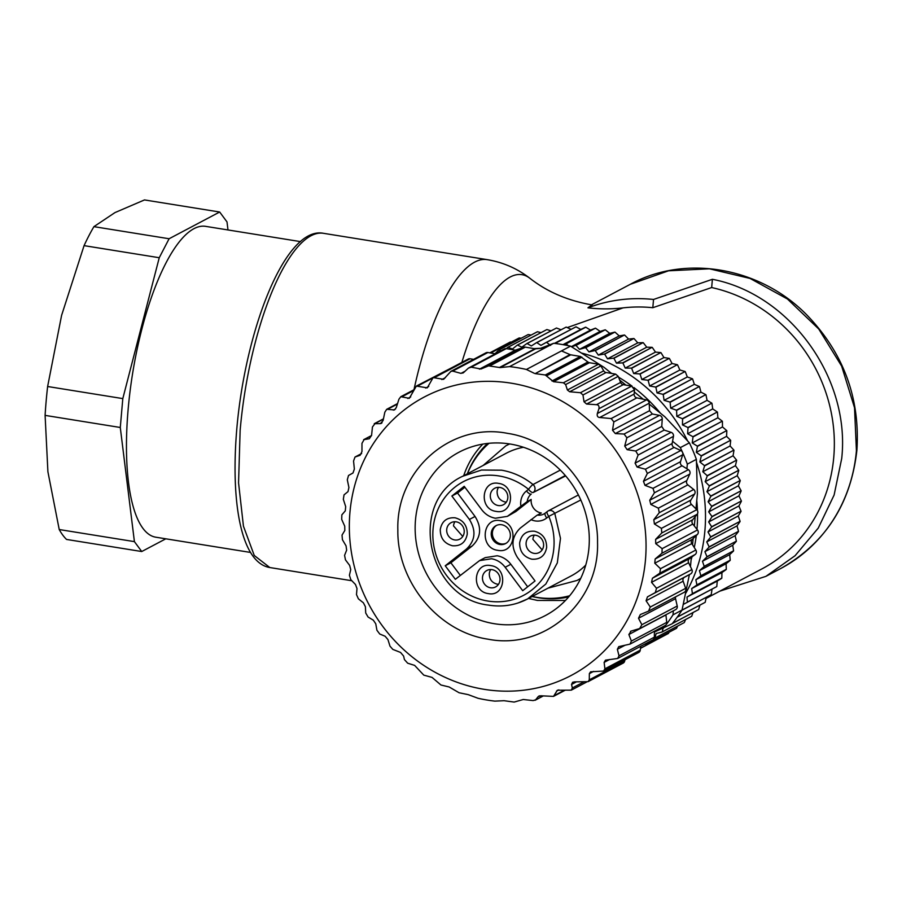 <?xml version="1.0" encoding="UTF-8"?>
<svg xmlns="http://www.w3.org/2000/svg" width="902" height="902" viewBox="0 0 902 902"><rect width="100%" height="100%" fill="white"/><g stroke="black" fill="none" stroke-linecap="round" stroke-linejoin="round"><path stroke-width="1.35" d="M509.574 366.607L544.628 348.082L535.675 348.792L500.114 367.588L509.574 366.607A170.94 158.278 62.1 0 1 518.019 367.802A170.94 158.278 62.1 0 1 526.418 369.459L570.526 346.142L604.103 367.385L611.545 373.439M619.697 380.069L625.898 385.109M634.332 391.975L643.261 399.236M649.237 404.096L664.864 416.803L689.399 442.826L680.345 447.606L682.532 452.308A3.382 3.134 -117.9 0 0 680.784 450.526L674.11 447.437A3.382 3.134 -117.9 0 1 672.114 443.57L635.076 463.143L638.109 455.036L635.741 451.023L627.127 449.67L624.714 446.05L626.89 437.763L624.094 434.054L615.322 433.569L612.514 430.254L613.834 421.91L611.195 418.551L646.452 399.913L636.857 397.872A3.382 3.134 -117.9 0 1 634.129 394.073L597.327 413.522C596.887 416.025 597.676 417.344 599.706 417.502L611.195 418.551M638.109 455.036L673.467 436.354L672.554 441.258L680.345 447.606M570.526 346.142A170.94 158.278 -117.9 0 0 562.126 344.496A170.94 158.278 -117.9 0 0 553.681 343.301L540.275 348.431M561.472 350.923L570.019 354.599A3.382 3.134 -117.9 0 0 570.763 354.824L580.358 356.448L587.912 361.995A3.382 3.134 -117.9 0 0 589.446 362.705L598.5 364.228L600.89 365.93L603.709 370.812A3.382 3.134 -117.9 0 0 606.099 372.515L615.626 374.127L618.253 376.348L620.61 382.448A3.382 3.134 -117.9 0 0 623.248 384.669L631.659 386.09L634.523 389.912L634.129 394.073M673.467 436.354A3.382 3.134 -117.9 0 0 671.099 432.329L664.176 430.085L661.752 426.466L662.248 419.08A3.382 3.134 -117.9 0 0 659.452 415.36L652.36 413.995L649.564 410.681L649.192 403.217A3.382 3.134 -117.9 0 0 646.452 399.913M672.554 441.258L672.114 443.57M576.367 681.901L571.541 684.449L572.623 682.262L574.551 681.867L588.081 681.653L589.288 679.837L589.356 673.636L590.607 671.81L603.607 671.043L604.904 668.833L604.126 662.406L605.456 660.163L617.656 658.471L619.009 655.844L617.363 649.293L618.761 646.633L630.013 644.118L631.377 641.063L628.874 634.512L631.129 631.084L639.665 628.536L641.863 624.714L638.503 618.253L640.33 614.544L648.561 611.128L650.286 607.023L646.091 600.777L647.467 596.842L655.303 592.591L656.521 588.273L651.537 582.342L652.439 578.216L659.802 573.187L660.489 568.711L654.773 563.198L655.168 558.969L661.967 553.219L662.136 548.653L655.731 543.647L655.63 539.362L661.786 532.958L661.414 528.369L654.401 523.961L653.803 519.687L659.261 512.719L658.359 508.176L650.804 504.432L649.733 500.238L654.412 492.796L653.003 488.354L644.998 485.366L643.453 481.296L647.332 473.471L682.69 454.777A3.382 3.134 62.1 0 0 682.532 452.308A170.94 158.278 62.1 0 1 687.335 464.135L696.378 459.355L697.393 493.8L695.961 508.875M689.399 442.826A170.94 158.278 62.1 0 1 696.378 459.355M544.628 348.082L553.681 343.301M571.541 684.449L572.364 687.967L571.304 690.143L557.38 690.222L553.512 696.389L540.749 695.78L538.223 696.581L535.63 699.817L533.15 700.583L523.261 699.501L514.163 702.072L504.071 700.707L494.86 701.125A170.94 158.278 62.1 0 1 486.415 699.929A170.94 158.278 62.1 0 1 478.015 698.272L468.228 694.641L459.118 692.77L449.151 686.974L440.954 685.001L432.035 677.402L423.782 675.124L414.638 665.394L407.67 663.196L404.423 659.576L403.611 656.058L400.544 652.439L392.832 649.395L389.991 646.148L387.939 639.574L385.143 636.26L379.731 634.005L376.935 630.284L375.751 623.789L373.327 620.17L368.084 617.036L365.716 613.01L365.389 606.685L363.393 602.818L358.398 598.838L356.493 594.587L357 588.532L355.456 584.473L350.822 579.693L349.412 575.262L350.731 569.602L349.649 565.396L345.466 559.871L344.575 555.339L346.65 550.152L346.052 545.879L342.41 539.678L342.038 535.089L344.823 530.477L344.733 526.193L341.7 519.405L341.858 514.839L345.286 510.87L345.692 506.631L343.335 499.336L344.034 494.86L348.014 491.613L348.916 487.497L347.304 479.785L348.522 475.467L352.998 472.998L354.362 469.051L353.55 461.023L355.027 457.021L361.623 453.537M542.891 695.983L535.044 700.302L543.162 696.006M538.832 696.096L539.667 695.825M630.475 631.332L631.129 631.084M639.665 628.536L640.499 628.198M648.561 611.128L684.235 592.298A3.382 3.134 62.1 0 0 685.644 588.341L683.141 581.204A3.382 3.134 62.1 0 1 684.505 577.257L690.673 573.897A3.382 3.134 62.1 0 0 691.879 569.579L688.587 562.758A3.382 3.134 62.1 0 1 689.478 558.642L695.16 554.505A3.382 3.134 62.1 0 0 695.848 550.028L691.811 543.613A3.382 3.134 62.1 0 1 692.217 539.385L697.325 534.525L661.967 553.219M647.332 473.471L645.426 469.209L637.071 467.022L635.076 463.143M570.763 354.824L535.202 373.62L545.293 374.984L553.501 381.704L563.389 382.786L565.633 384.568L567.392 390.002L569.681 391.761L580.471 392.708L582.974 394.997L584.022 401.785L586.582 404.04L596.447 404.694C598.533 404.795 599.356 406.137 598.928 408.73L597.327 413.522M535.202 373.62L570.019 354.599M526.418 369.459L534.458 373.394M512.246 383.35A157.41 145.741 62.1 0 1 645.347 561.224A157.41 145.741 62.1 0 1 483.145 689.162A157.41 145.741 62.1 0 1 350.044 511.287A157.41 145.741 62.1 0 1 512.246 383.35M682.69 454.777L680.503 461.711A3.382 3.134 -117.9 0 0 682.047 465.782L686.896 468.758L687.335 464.135M695.216 516.643L694.326 526.013M693.142 538.505L692.544 544.774M691.349 557.278L690.458 566.636M673.377 610.823L672.993 614.86L682.036 610.079A170.94 158.278 62.1 0 1 672.17 623.756L654.39 632.088L654.367 637.15A3.382 3.134 62.1 0 1 652.755 639.913L617.735 658.426M689.399 574.585L682.036 610.079L711.238 594.655L712.028 589.22M500.114 367.588L488.568 365.862L523.69 347.304L515.346 350.168L506.293 348.634A3.382 3.134 -117.9 0 0 504.398 348.939L468.397 368.129L471.194 367.193L481.037 368.997L488.568 365.862M381.411 423.342L380.441 423.624L383.102 420.535L384.827 412.214L386.699 409.305L394.512 409.925L396.339 407.433L398.921 399.225L400.804 396.711L409.328 398.312L416.352 386.079L427.289 387.849L433.129 377.588L443.615 379.336L450.887 371.365L452.703 371.105L460.967 373.383L463.707 372.47L468.397 368.129M462.827 373.101L463.707 372.47M382.065 422.756L380.441 423.624L374.251 423.703M383.395 419.114L375.085 423.5L372.447 426.984L371.579 435.328L369.324 438.744L363.641 439.691M371.545 435.621L364.16 439.522L361.973 443.344L361.961 451.575L360.123 455.284L355.264 456.931L361.612 453.571M624.996 659.734L624.646 661.155A3.382 3.134 62.1 0 1 623.135 663.128L588.081 681.653M640.747 646.26L640.262 650.139A3.382 3.134 62.1 0 1 638.684 652.507L603.607 671.043M654.39 632.088L654.39 631.231M631.377 641.063L666.747 622.369A3.382 3.134 62.1 0 1 665.157 625.537L630.16 644.039M666.747 622.369L665.924 614.927A3.382 3.134 62.1 0 1 665.901 614.769M675.621 596.853A3.382 3.134 62.1 0 0 675.542 598.68L677.222 606.02A3.382 3.134 62.1 0 1 675.699 609.583L640.668 628.108M662.136 548.653L697.494 529.959A3.382 3.134 62.1 0 1 697.325 534.525M697.494 529.959L692.77 524.062A3.382 3.134 62.1 0 1 692.68 519.778L697.145 514.275L661.786 532.958M661.414 528.369L696.772 509.686A3.382 3.134 62.1 0 1 697.145 514.275M696.772 509.686L691.451 504.376A3.382 3.134 62.1 0 1 690.853 500.103L694.619 494.025L659.261 512.719M658.359 508.176L693.717 489.482A3.382 3.134 62.1 0 1 694.619 494.025M693.717 489.482L687.854 484.859A3.382 3.134 62.1 0 1 686.772 480.653L689.771 474.102L654.412 492.796M653.003 488.354L688.361 469.671A3.382 3.134 62.1 0 1 689.771 474.102M688.361 469.671L686.896 468.758M487.903 639.157C438.383 631.919 396.959 581.722 397.85 530.026C395.944 470.382 450.774 421.989 507.488 433.355C557.008 440.582 598.432 490.789 597.541 542.485C599.447 602.13 544.616 650.511 487.903 639.157M663.128 628.547A170.94 158.278 62.1 0 0 666.127 624.714A170.94 158.278 -117.9 0 0 672.993 614.86M535.675 348.792A3.382 3.134 -117.9 0 1 534.92 348.758L525.314 347.135A3.382 3.134 -117.9 0 0 523.69 347.304M416.352 386.079L452.77 367.215M473.595 359.357L470.077 358.759A3.382 3.134 -117.9 0 0 468.183 359.064L433.129 377.588M495.243 353.776L487.858 352.524A3.382 3.134 -117.9 0 0 485.964 352.817L450.887 371.365M510.757 444.122A92.387 85.543 -117.9 0 0 459.05 452.184A92.387 85.543 -117.9 0 0 417.062 547.153A92.387 85.543 -117.9 0 0 493.676 623.609A92.387 85.543 -117.9 0 0 545.394 615.547A92.387 85.543 -117.9 0 0 587.382 520.578A92.387 85.543 -117.9 0 0 510.757 444.122M463.684 475.737A92.387 85.543 62.1 0 1 482.807 444.111M528.538 598.443L537.502 600.45L565.441 600.461M467.315 473.821A89.523 82.883 62.1 0 1 487.554 443.434A89.523 82.883 62.1 0 0 467.315 473.821M568.677 596.921A89.523 82.883 62.1 0 1 537.761 597.665A89.523 82.883 62.1 0 1 532.169 596.526A89.523 82.883 62.1 0 0 537.761 597.665A89.523 82.883 62.1 0 0 568.677 596.921M536.194 597.248A88.159 81.631 62.1 0 1 532.259 596.481A88.159 81.631 62.1 0 0 536.194 597.248A88.159 81.631 62.1 0 0 569.647 595.771A88.159 81.631 62.1 0 1 536.194 597.248M467.405 473.775A88.159 81.631 62.1 0 1 489.053 443.288A88.159 81.631 62.1 0 0 467.405 473.775M580.617 578.565A76.163 70.514 62.1 0 1 579.93 578.937A76.163 70.514 62.1 0 1 578.52 579.67M507.352 445.024A76.163 70.514 62.1 0 1 508.751 444.269A76.163 70.514 62.1 0 1 509.438 443.908M591.859 304.876L587.946 307.841A160.793 148.875 62.1 0 1 653.533 299.464L712.388 279.304C789.927 294.142 850.609 378.209 841.713 458.487L834.113 495.029L818.272 528.065L795.09 555.7L765.911 576.355L719.807 591.16M712.388 279.304L711.667 287.546A152.325 141.039 -117.9 0 1 833.764 457.201A152.325 141.039 62.1 0 1 761.964 568.88L706.007 598.454M711.667 287.546L652.811 307.706L653.533 299.464M567.279 327.584L623.079 307.875A152.325 141.039 62.1 0 1 652.811 307.706M554.707 343.425L556.151 342.726A165.867 153.577 62.1 0 1 556.399 342.749L585.793 327.2L590.494 330.109L595.365 328.193L565.96 343.73A165.867 153.577 62.1 0 1 566.208 343.763L595.365 328.193M595.613 328.227L600.146 331.417L605.141 329.839L575.735 345.376A165.867 153.577 62.1 0 1 575.983 345.432L605.141 329.839M605.389 329.884L609.741 333.368L614.837 332.116L585.432 347.653A165.867 153.577 62.1 0 1 585.68 347.721L614.837 332.116M615.074 332.184L619.234 335.916L624.409 335.014L595.016 350.551A165.867 153.577 62.1 0 1 595.252 350.641L624.409 335.014M624.658 335.093L628.593 339.084L633.835 338.532L604.43 354.069A165.867 153.577 62.1 0 1 604.667 354.159L633.835 338.532M634.072 338.622L637.77 342.85L643.07 342.636L613.664 358.173A165.867 153.577 62.1 0 1 613.901 358.286L643.07 342.636M643.295 342.749L646.757 347.191L652.067 347.326L622.662 362.875A165.867 153.577 62.1 0 1 622.887 362.999L652.067 347.326M652.293 347.462L655.483 352.096L660.805 352.592L631.4 368.129A165.867 153.577 62.1 0 1 631.625 368.264L660.805 352.592M661.019 352.727L663.94 357.553L669.239 358.387L639.845 373.924A165.867 153.577 62.1 0 1 640.048 374.082L669.239 358.387M669.453 358.545L672.091 363.529L677.346 364.701L647.94 380.238A165.867 153.577 62.1 0 1 648.143 380.407L677.346 364.701M677.549 364.87L679.894 370L685.092 371.511L655.686 387.059A165.867 153.577 62.1 0 1 655.878 387.24L685.092 371.511M685.283 371.692L687.313 376.957L692.432 378.795L663.038 394.332A165.867 153.577 62.1 0 1 663.218 394.524L692.432 378.795M692.612 378.987L694.337 384.342L699.354 386.518L669.961 402.055A165.867 153.577 62.1 0 1 670.13 402.258L699.354 386.518M699.524 386.721L700.933 392.156L705.826 394.648L676.432 410.185A165.867 153.577 62.1 0 1 676.59 410.399L705.826 394.648M705.984 394.862L707.067 400.353L711.825 403.149L682.419 418.697A165.867 153.577 62.1 0 1 682.566 418.911L711.825 403.149M711.971 403.374L712.715 408.91L717.316 412L687.922 427.537A165.867 153.577 62.1 0 1 688.046 427.773L717.316 412M717.451 412.225L717.868 417.784L722.288 421.155L692.894 436.692A165.867 153.577 62.1 0 1 693.007 436.929L722.288 421.155M722.412 421.392L722.491 426.939L726.719 430.592L697.325 446.129A165.867 153.577 62.1 0 1 697.426 446.366L726.719 430.592M726.832 430.829L726.572 436.354L730.597 440.255L701.192 455.792A165.867 153.577 62.1 0 1 701.282 456.04L730.597 440.255M730.688 440.503L730.101 445.971L733.89 450.109L704.496 465.646A165.867 153.577 62.1 0 1 704.563 465.906L733.89 450.109M733.969 450.369L733.055 455.769L736.596 460.133L707.202 475.67A165.867 153.577 62.1 0 1 707.258 475.929L736.596 460.133M736.663 460.381L735.423 465.691L738.715 470.269L709.31 485.806A165.867 153.577 62.1 0 1 709.355 486.065L738.715 470.269M738.761 470.528L737.193 475.715L740.215 480.484L710.821 496.021A165.867 153.577 62.1 0 1 710.844 496.28L740.215 480.484M740.249 480.743L738.366 485.806L741.117 490.733L711.712 506.27A165.867 153.577 62.1 0 1 711.723 506.529L741.117 490.733M741.128 490.992L738.941 495.897L741.388 500.982L711.994 516.519A165.867 153.577 62.1 0 1 711.982 516.778L741.388 500.982M741.388 501.241L738.896 505.977L741.049 511.186L711.644 526.734A165.867 153.577 62.1 0 1 711.633 526.982L741.049 511.186M741.027 511.445L738.253 515.989L740.091 521.311L710.697 536.848A165.867 153.577 62.1 0 1 710.663 537.107L740.091 521.311M740.057 521.57L737.002 525.9L738.524 531.312L709.13 546.849A165.867 153.577 62.1 0 1 709.073 547.108L738.524 531.312M738.479 531.571L735.153 535.675L736.359 541.155L706.954 556.692A165.867 153.577 62.1 0 1 706.886 556.94L736.359 541.155M736.291 541.403L732.717 545.259L733.585 550.784L704.18 566.332A165.867 153.577 62.1 0 1 704.101 566.569L733.585 550.784M733.506 551.032L729.684 554.64L730.225 560.187L700.831 575.724A165.867 153.577 62.1 0 1 700.73 575.961L730.225 560.187M730.135 560.424L726.087 563.75L726.302 569.309L696.896 584.846A165.867 153.577 62.1 0 1 696.795 585.071L726.302 569.309M726.189 569.534L721.938 572.578L721.814 578.114L692.409 593.651A165.867 153.577 62.1 0 1 692.285 593.866L721.814 578.114M721.69 578.329L717.248 581.08L716.786 586.571L687.38 602.108A165.867 153.577 62.1 0 1 687.245 602.322L716.786 586.571M681.912 610.271L711.238 594.655M706.221 597.428L705.195 602.322L677.289 617.069M677.165 617.239L705.195 602.322M699.862 605.242L698.678 609.538L672.475 623.383M672.351 623.541L698.678 609.538M692.973 612.65L691.71 616.292L662.305 631.828A165.867 153.577 62.1 0 1 662.124 631.998L691.71 616.292M685.543 619.618L684.325 622.549L654.92 638.086A165.867 153.577 62.1 0 1 654.728 638.244L684.325 622.549M677.594 626.157L676.545 628.277L647.14 643.814A165.867 153.577 62.1 0 1 646.937 643.96L676.545 628.277M669.115 632.234L668.405 633.463L640.499 648.211L668.405 633.463M660.061 637.883L640.488 648.358M510.385 341.982L489.797 352.851L511.411 342.027M490.688 353.009L519.157 337.957L490.654 352.998M519.157 337.957L521.198 338.194M528.189 334.541L498.558 350.156A165.867 153.577 62.1 0 1 498.795 350.077L528.189 334.541L531.041 335.048M537.445 331.733L507.815 347.326A165.867 153.577 62.1 0 1 508.051 347.27L537.445 331.733L540.963 332.601M546.894 329.546L517.252 345.139A165.867 153.577 62.1 0 1 517.489 345.083L546.894 329.546L550.953 330.831M556.489 328.001L526.847 343.572A165.867 153.577 62.1 0 1 527.084 343.538L556.489 328.001L560.976 329.737M566.197 327.088L536.543 342.647A165.867 153.577 62.1 0 1 536.791 342.625L566.197 327.088L571.022 329.309M575.983 326.828L546.33 342.365A165.867 153.577 62.1 0 1 546.578 342.365L575.983 326.828L580.832 329.422L585.545 327.189L556.151 342.726M623.079 307.875A169.249 156.711 62.1 0 1 587.946 307.841M563.536 344.744L565.96 343.73M590.494 330.109L562.995 344.643M566.208 343.763L568.08 345.613M600.146 331.417L571.349 346.639M571.631 346.808L575.735 345.376M575.983 345.432L579.49 349.345L585.432 347.653M609.741 333.368L579.49 349.345M585.68 347.721L588.983 351.904L595.016 350.551M619.234 335.916L588.983 351.904M595.252 350.641L598.342 355.072L604.43 354.069M628.593 339.084L598.342 355.072M604.667 354.159L607.52 358.838L613.664 358.173M637.77 342.85L607.52 358.838M613.901 358.286L616.506 363.179L622.662 362.875M646.757 347.191L616.506 363.179M622.887 362.999L625.233 368.084L631.4 368.129M655.483 352.096L625.233 368.084M631.625 368.264L633.689 373.541L639.845 373.924M663.94 357.553L633.689 373.541M640.048 374.082L641.841 379.517L647.94 380.238M672.091 363.529L641.841 379.517M648.143 380.407L649.643 385.988L655.686 387.059M679.894 370L649.643 385.988M655.878 387.24L657.062 392.934L663.038 394.332M687.313 376.957L657.062 392.934M663.218 394.524L664.086 400.33L669.961 402.055M694.337 384.342L664.086 400.33M670.13 402.258L670.682 408.144L676.432 410.185M700.933 392.156L670.682 408.144M676.59 410.399L676.816 416.341L682.419 418.697M707.067 400.353L676.816 416.341M682.566 418.911L682.476 424.898L687.922 427.537M712.715 408.91L682.476 424.898M688.046 427.773L687.617 433.772L692.894 436.692M717.868 417.784L687.617 433.772M693.007 436.929L692.251 442.927L697.325 446.129M722.491 426.939L692.251 442.927M697.426 446.366L696.333 452.342L701.192 455.792M726.572 436.354L696.333 452.342M701.282 456.04L699.851 461.959L704.496 465.646M730.101 445.971L699.851 461.959M704.563 465.906L702.805 471.746L707.202 475.67M733.055 455.769L702.805 471.746M707.258 475.929L705.172 481.679L709.31 485.806M735.423 465.691L705.172 481.679M709.355 486.065L706.942 491.703L710.821 496.021M737.193 475.715L706.942 491.703M710.844 496.28L708.126 501.794L711.712 506.27M738.366 485.806L708.126 501.794M711.723 506.529L708.69 511.885L711.994 516.519M738.941 495.897L708.69 511.885M711.982 516.778L708.656 521.965L711.644 526.734M738.896 505.977L708.656 521.965M711.633 526.982L708.002 531.977L710.697 536.848M738.253 515.989L708.002 531.977M710.663 537.107L706.751 541.888L709.13 546.849M737.002 525.9L706.751 541.888M709.073 547.108L704.902 551.663L706.954 556.692M735.153 535.675L704.902 551.663M706.886 556.94L702.466 561.247L704.18 566.332M732.717 545.259L702.466 561.247M704.101 566.569L699.433 570.628L700.831 575.724M729.684 554.64L699.433 570.628M700.73 575.961L695.848 579.738L696.896 584.846M726.087 563.75L695.848 579.738M696.795 585.071L691.687 588.566L692.409 593.651M721.938 572.578L691.687 588.566M692.285 593.866L686.997 597.068L687.38 602.108M717.248 581.08L686.997 597.068M687.245 602.322L683.333 604.385M662.936 628.626L662.305 631.828M662.124 631.998L656.149 633.565L654.92 638.086M654.728 638.244L654.13 638.357M647.535 642.675L647.14 643.814M646.937 643.96L644.411 644.321M495.029 353.742L498.558 350.156M498.795 350.077L500.948 350.765M506.349 348.646L507.815 347.326M508.051 347.27L512.437 349.018L517.252 345.139M517.489 345.083L521.818 347.169L526.847 343.572M527.084 343.538L531.323 345.951L536.543 342.647M536.791 342.625L540.929 345.365L546.33 342.365M546.578 342.365L550.581 345.41M580.832 329.422L554.414 343.38M556.399 342.749L557.594 343.797M534.085 348.623A160.793 148.875 62.1 0 1 540.591 348.307M582.241 353.234A160.793 148.875 62.1 0 1 687.448 440.604M696.581 462.591A160.793 148.875 62.1 0 1 685.757 593.234M691.101 559.883A152.325 141.039 -117.9 0 0 692.003 556.805M694.269 547.525A152.325 141.039 -117.9 0 0 696.299 535.506M696.964 529.305A152.325 141.039 -117.9 0 0 697.517 513.7M697.438 510.577A152.325 141.039 -117.9 0 0 696.761 500.497M660.399 413.172A152.325 141.039 -117.9 0 0 633.892 387.533M632.122 386.203A152.325 141.039 -117.9 0 0 618.592 377.205M611.996 373.518A152.325 141.039 -117.9 0 0 610.992 372.988M250.553 552.441L155.708 537.186A157.41 48.776 -80.9 0 1 128.118 409.564A157.41 48.776 -80.9 0 1 205.701 226.368L300.558 241.623M227.992 229.954L227 221.915L219.671 212.015L169.102 238.748L159.248 257.724L122.807 398.605L120.282 427.48L134.409 541.628L141.738 551.528L165.81 538.81M219.671 212.015L144.489 199.928L114.949 212.601L93.921 226.65L169.102 238.748M159.248 257.724L84.066 245.637A177.717 55.067 -80.9 0 1 93.921 226.65M84.066 245.637L61.595 315.384L47.626 386.507L122.807 398.605M120.282 427.48L45.1 415.382A177.717 55.067 -80.9 0 1 46.16 401.063A177.717 55.067 -80.9 0 1 47.626 386.507M45.1 415.382L47.907 471.78L59.228 529.542L134.409 541.628M141.738 551.528L66.556 539.441A177.717 55.067 -80.9 0 1 59.228 529.542M585.736 565.092A69.398 64.245 62.1 0 1 571.169 575.916L527.58 598.951L518.041 602.987M547.243 511.569L545.394 513.024A5.074 1.894 51.7 0 0 545.293 513.091L547.334 511.479A5.074 1.894 51.7 0 1 547.446 511.4A5.074 4.702 62.1 0 1 554.854 513.712L560.48 538.359L557.323 562.882L545.845 584.022L527.58 598.951C515.358 605.287 502.279 607.328 488.365 605.084C426.849 598.33 407.456 501.32 462.726 476.245L506.315 453.21A69.398 64.245 62.1 0 1 523.464 447.268M531.177 499.46A11.85 10.971 -117.9 0 0 541.29 512.99L536.848 515.369L520.319 528.065C511.581 536.566 510.645 546.386 517.511 557.537L535.044 580.967L522.709 590.697L505.176 567.268C501.591 562.611 497.047 559.77 491.534 558.755L479.526 560.627L455.352 579.309L445.238 565.779L466.593 548.935C475.331 540.433 476.267 530.601 469.401 519.451L451.868 496.021L464.203 486.302L481.736 509.72C485.321 514.377 489.865 517.218 495.39 518.233L507.386 516.361L527.219 501.557L531.177 499.46L515.854 511.547L507.398 516.361M464.891 487.227L457.528 493.033L475.05 516.463C481.927 527.602 480.992 537.434 472.253 545.947L450.887 562.792L460.313 575.397M479.514 560.627L485.175 557.639L497.182 555.767C502.696 556.782 507.24 559.623 510.836 564.28L527.67 586.785M497.701 550.31C479.188 548.1 482.175 516.677 500.52 520.713C519.033 522.912 516.045 554.335 497.701 550.31M488.219 593.572C505.537 597.383 508.367 567.708 490.88 565.622C473.55 561.822 470.72 591.498 488.219 593.572M467.259 534.063C467.27 525.438 463.211 520.026 455.093 517.804C446.817 517.252 441.879 521.153 440.266 529.508C440.266 538.122 444.314 543.545 452.432 545.755C460.708 546.319 465.657 542.418 467.259 534.063M496.032 511.366C513.362 515.177 516.192 485.49 498.693 483.416C481.375 479.605 478.545 509.292 496.032 511.366M546.646 547.491C546.646 538.866 542.598 533.443 534.48 531.233C526.204 530.669 521.255 534.57 519.653 542.925C519.642 551.55 523.701 556.974 531.819 559.184C540.095 559.736 545.034 555.846 546.646 547.491M451.868 496.021L457.528 493.033M445.238 565.779L450.887 562.792M501.749 524.75A10.159 9.403 -117.9 0 0 496.066 525.629A10.159 9.403 -117.9 0 0 491.443 536.07A10.159 9.403 -117.9 0 0 499.866 544.481A10.159 9.403 -117.9 0 0 505.548 543.59A10.159 9.403 -117.9 0 0 510.171 533.15A10.159 9.403 -117.9 0 0 501.749 524.75M490.384 587.743A9.313 8.614 -117.9 0 0 495.593 586.931A9.313 8.614 -117.9 0 0 499.821 577.37A9.313 8.614 -117.9 0 0 492.097 569.658A9.313 8.614 -117.9 0 0 486.888 570.47A9.313 8.614 -117.9 0 0 482.66 580.042A9.313 8.614 -117.9 0 0 490.384 587.743M464.192 532.36A9.313 8.614 -117.9 0 0 460.234 523.532A9.313 8.614 -117.9 0 0 451.113 522.664A9.313 8.614 -117.9 0 0 446.727 529.418A9.313 8.614 -117.9 0 0 450.684 538.246A9.313 8.614 -117.9 0 0 459.817 539.114A9.313 8.614 -117.9 0 0 464.192 532.36M498.208 505.537A9.313 8.614 -117.9 0 0 503.417 504.725A9.313 8.614 -117.9 0 0 507.646 495.153A9.313 8.614 -117.9 0 0 499.922 487.452A9.313 8.614 -117.9 0 0 494.713 488.264A9.313 8.614 -117.9 0 0 490.485 497.836A9.313 8.614 -117.9 0 0 498.208 505.537M543.579 545.789A9.313 8.614 -117.9 0 0 539.61 536.961A9.313 8.614 -117.9 0 0 530.489 536.081A9.313 8.614 -117.9 0 0 526.114 542.835A9.313 8.614 -117.9 0 0 530.072 551.663A9.313 8.614 -117.9 0 0 539.193 552.543A9.313 8.614 -117.9 0 0 543.579 545.789M496.641 525.359A10.159 9.403 -117.9 0 0 492.402 532.484A10.159 9.403 -117.9 0 0 500.993 543.883A10.159 9.403 -117.9 0 0 506.101 543.275M490.733 569.545A9.313 8.614 62.1 0 0 489.29 573.717C489.312 579.264 491.94 582.748 497.16 584.158L498.524 584.282M462.749 536.465L453.503 525.9A9.313 8.614 62.1 0 1 454.958 521.728M498.558 487.328A9.313 8.614 62.1 0 0 497.115 491.5C497.137 497.047 499.764 500.531 504.985 501.952L506.349 502.076M542.136 549.893L532.89 539.317A9.313 8.614 62.1 0 1 534.345 535.145M580.358 356.448L545.293 374.984M546.781 375.706L581.903 357.147M587.912 361.995L551.979 380.994M553.501 381.704L589.446 362.705M598.5 364.228L563.389 382.786M565.633 384.568L600.89 365.93M603.709 370.812L567.392 390.002M569.681 391.761L606.099 372.515M615.626 374.127L580.471 392.708M582.974 394.997L618.253 376.348M620.61 382.448L584.022 401.785M586.582 404.04L623.248 384.669M631.659 386.09L596.447 404.694M598.928 408.73L634.523 389.912M599.706 417.502L636.857 397.872M613.834 421.91L649.192 403.217M649.564 410.681L612.514 430.254M615.322 433.569L652.36 413.995M624.094 434.054L659.452 415.36M626.89 437.763L662.248 419.08M661.752 426.466L624.714 446.05M627.127 449.67L664.176 430.085M635.741 451.023L671.099 432.329M637.071 467.022L674.11 447.437M645.426 469.209L680.784 450.526M554.369 695.532L564.438 690.21M558.834 689.861L556.5 691.09M572.364 687.967L583.594 682.036M589.288 679.837L624.646 661.155M593.64 671.37L589.356 673.636M604.904 668.833L640.262 650.139M609.628 659.486L604.126 662.406M619.009 655.844L654.367 637.15M624.973 645.268L617.363 649.293M665.924 614.927L628.874 634.512M641.863 624.714L677.222 606.02M675.542 598.68L638.503 618.253M650.286 607.023L685.644 588.341M683.141 581.204L646.091 600.777M647.467 596.842L684.505 577.257M655.303 592.591L690.673 573.897M656.521 588.273L691.879 569.579M688.587 562.758L651.537 582.342M652.439 578.216L689.478 558.642M659.802 573.187L695.16 554.505M660.489 568.711L695.848 550.028M691.811 543.613L654.773 563.198M655.168 558.969L692.217 539.385M692.77 524.062L655.731 543.647M655.63 539.362L692.68 519.778M691.451 504.376L654.401 523.961M653.803 519.687L690.853 500.103M687.854 484.859L650.804 504.432M649.733 500.238L686.772 480.653M682.047 465.782L644.998 485.366M643.453 481.296L680.503 461.711M534.92 348.758L499.358 367.554M525.314 347.135L490.237 365.671M516.959 349.999L481.037 368.997M479.402 369.166L515.346 350.168M506.293 348.634L471.194 367.193M460.967 373.383L465.06 371.218M487.858 352.524L452.703 371.105M441.833 379.562L445.306 377.735M470.077 358.759L434.865 377.374M425.699 388.074L428.732 386.473M417.908 385.876L432.171 378.333M407.76 398.481L410.737 396.903M402.326 396.553L413.477 390.656M393.317 410.128L395.606 408.922M387.871 409.113L397.387 404.085M591.486 304.808L630.34 284.277L668.54 270.803L709.457 268.807L750.081 278.447L787.423 299.002L818.712 328.971L841.645 366.122L854.521 407.727L856.415 450.718A160.793 148.875 62.1 0 1 780.613 568.587L765.911 576.355M592.14 304.921L591.611 304.831C567.674 300.625 547.086 291.774 529.835 278.256A159.913 49.554 99.1 0 0 461.88 362.39M323.57 233.325A169.249 52.451 99.1 0 0 240.146 430.322L238.556 482.829L243.439 526.159L254.263 555.485L269.811 567.538C241.33 562.882 230.495 503.316 236.786 428.98C245.468 328.249 285.934 225.568 323.57 233.325L487.215 259.652A169.249 52.451 99.1 0 0 414.041 389.36M462.726 476.245L481.499 470.032L501.568 470.19A69.398 64.245 62.1 0 1 533.014 484.532L560.3 470.111M537.333 515.076A11.85 10.971 -117.9 0 0 543.85 514.027L545.293 513.091A5.074 1.894 51.7 0 0 546.736 517.973L548.788 516.361A64.313 59.543 62.1 0 1 487.508 600.98A64.313 59.543 62.1 0 1 433.129 528.29A64.313 59.543 62.1 0 1 499.404 476.019A64.313 59.543 62.1 0 1 528.549 489.312A5.074 0.812 -51.1 0 1 533.014 484.532A5.074 4.702 62.1 0 1 533.285 492.469L565.328 475.523M527.219 501.557A11.85 10.971 -117.9 0 1 531.233 494.082A5.074 1.894 -128.3 0 1 526.497 490.925L528.549 489.312A5.074 1.894 -128.3 0 0 533.285 492.469L565.644 475.895M543.85 514.027A11.85 10.971 -117.9 0 0 545.203 513.17M578.396 494.961L548.112 510.972A5.074 5.074 0 0 0 547.334 511.479A5.074 1.894 51.7 0 0 548.788 516.361L580.809 499.99M520.882 506.112A16.924 15.672 62.1 0 1 526.497 490.925M510.194 514.535L515.854 511.547M546.736 517.973A16.924 15.672 62.1 0 1 535.055 520.894A16.924 15.672 62.1 0 1 530.996 519.631M469.401 519.451L475.05 516.463M472.253 545.947L466.593 548.935M510.836 564.28L505.176 567.268M553.512 696.389L565.126 690.255M571.304 690.143L586.593 682.059M400.804 396.7L413.849 389.811M386.8 409.26L397.545 403.577M374.364 423.647L383.44 418.855M363.731 439.646L371.568 435.508M630.34 284.277C685.216 254.184 759.608 267.093 806.388 314.494C843.404 352.648 860.237 397.872 856.9 450.177C850.857 503.756 825.431 543.23 780.613 568.587M487.215 259.652C503.079 262.313 517.286 268.514 529.835 278.256M269.799 567.538L351.825 580.73M580.708 578.385L577.1 580.437L548.01 588.149M483.156 465.455L505.921 445.757L509.653 443.942"/></g></svg>
